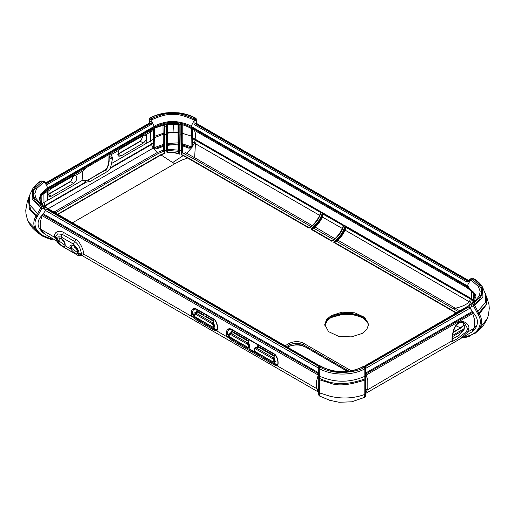 <?xml version="1.0" encoding="UTF-8"?>
<svg xmlns="http://www.w3.org/2000/svg" width="515" height="515" viewBox="0 0 515 515"><rect width="100%" height="100%" fill="white"/><g stroke="black" fill="none" stroke-linecap="round" stroke-linejoin="round"><path stroke-width="0.77" d="M45.835 234.686L40.872 229.355L55.272 237.673L55.588 238.245M82.117 255.62L83.855 254.172C83.263 248.005 78.447 240.035 75.885 239.526L63.5 232.374C57.796 229.143 52.678 233.63 55.272 237.673L55.523 237.846M196.859 320.24L193.428 317.433C189.655 315.618 190.885 306.065 196.614 309.084L213.622 318.907C217.414 320.877 218.746 330.366 216.487 330.746L213.867 330.057L196.859 320.24A0.586 0.335 -60 0 1 197.245 319.358L194.084 316.847L192.044 313.429L193.524 309.431C195.468 309.013 196.53 309.045 196.711 309.528L213.719 319.345C214.98 319.667 216.158 321.843 217.259 325.873C217.53 328.441 217.388 329.735 216.828 329.761L214.246 329.182L197.245 319.358L194.625 317.227L192.166 312.882L193.556 309.418M231.885 340.46L228.454 337.653C224.675 335.838 225.911 326.291 231.641 329.31L274.16 353.856C277.946 355.826 279.284 365.315 277.019 365.695L274.405 365.006L231.885 340.46A0.586 0.335 -60 0 1 232.265 339.585L229.111 337.068L227.07 333.649L228.551 329.658C230.495 329.233 231.557 329.265 231.737 329.748L274.257 354.294C275.519 354.616 276.697 356.792 277.791 360.822C278.061 363.39 277.92 364.684 277.366 364.71L274.785 364.131L232.928 339.913L232.104 338.96L232.542 338.709M77.108 254.861C77.939 255.434 78.518 255.041 78.853 253.676L78.853 253.187C79.201 251.159 77.437 248.159 73.561 244.187L61.176 237.042C56.862 236.359 55.388 237.479 56.759 240.402L57.12 241.129C59.174 243.872 60.847 245.571 62.148 246.228L77.108 254.861A2.916 2.414 111.9 0 0 77.765 255.292L82.175 255.64L317.974 391.799L317.028 388.793L318.734 389.733L318.695 367.446A1.461 1.455 -175.3 0 1 318.701 367.317L318.701 367.317A1.461 1.455 -175.3 0 1 318.701 367.298L318.708 367.214A1.461 1.461 0 0 1 320.877 366.12L320.942 366.165C319.725 365.702 318.978 366.114 318.695 367.401L318.676 367.646M468 280.617L195.867 123.503L196.324 123.278L196.305 120.903A1.461 0.373 179.6 0 0 195.546 120.581A1.461 0.373 179.6 0 0 194.058 120.6L194.084 124.443L196.324 123.278L196.305 120.343L194.058 120.046C184.75 115.759 177.714 113.918 172.943 114.536C168.244 113.86 161.201 115.598 151.822 119.744L151.861 121.714L154.243 126.368C156.425 124.675 160.976 123.149 167.896 121.791C175.705 120.259 188.22 123.935 191.104 126.368L467.26 285.806L475.519 294.792L472.197 303.464L474.875 299.691L475.364 297.213L473.504 292.108L467.015 286.713A1.461 0.843 -60 0 1 467.26 285.806L470.646 279.735L478.313 286.398L480.16 291.348L479.407 295.797L474.193 302.041L471.277 304.056M475.345 297.696L473.304 292.835L467.015 287.711L190.859 128.274C178.737 121.707 166.609 121.707 154.481 128.274L47.985 189.758L47.985 188.76A1.461 0.843 -120 0 0 47.741 187.859L40.955 193.627L39.307 198.964L42.803 205.517L40.234 201.996L39.642 199.562M39.655 199.749L41.702 194.889L47.985 189.758M463.101 337.177L463.307 337.377A1.461 0.65 -44.6 0 0 464.33 337.196L470.472 335.207C474.154 333.797 476.954 331.37 478.879 327.92C481.036 323.304 480.817 318.927 478.21 314.774L473.678 306.18L471.965 306.174L470.42 307.249A1.461 0.554 -124.6 0 1 469.603 305.208L364.202 366.262L467.775 306.47L468.129 306.753L364.717 366.461M470.42 307.249L469.712 307.738L468.129 306.753M469.603 305.208A1.461 0.554 -124.6 0 1 469.641 305.183L471.219 304.082A1.461 1.461 0 0 0 471.135 304.14A1.461 0.56 -125.2 0 1 471.167 304.12L471.978 304.14L471.965 306.174A1.461 0.56 -125.2 0 1 471.135 304.14L469.603 305.208M469.712 307.738L470.098 308.099L365.418 368.534M365.412 373.175L472.352 311.446L470.098 308.099M472.39 311.408L473.543 313.094C477.167 317.073 478.235 321.263 476.748 325.673C475.718 328.409 474.109 330.514 471.914 331.982L453.618 342.655L451.958 341.001L452.061 338.336C452.537 336.186 452.408 327.752 458.311 322.68C465.367 318.985 469.88 326.143 468.779 328.686L467.691 332.033L460.101 338.909M467.729 280.804L470.182 279.136A1.461 0.547 55.9 0 0 470.214 280.038L467.163 282.104L194.084 124.443M470.182 279.136L470.62 278.84L470.646 279.735L471.444 278.853C479.105 284.396 482.394 288.606 481.306 291.49C482.504 294.335 479.394 298.552 471.978 304.14L473.684 304.146A1.461 0.888 57.3 0 1 474.688 305.395A1.461 0.727 -34.5 0 1 473.678 306.18L473.684 304.146C478.454 301.861 481.416 297.573 482.568 291.284C481.879 286.173 478.763 282.033 473.208 278.866L473.221 279.214M471.457 279.207L471.45 278.589L473.208 278.866A1.461 0.876 121.9 0 1 473.974 278.815M195.301 123.806L467.523 280.978L468.045 280.643L467.163 282.104M196.305 120.903L196.305 120.343A1.461 1.191 179.2 0 0 196.305 120.33L196.286 119.326A1.461 1.191 179.2 0 0 194.831 118.141C189.34 114.935 182.168 113.139 173.317 112.74C162.418 113.403 154.996 115.115 151.037 117.864A1.461 1.191 -0.8 0 0 149.582 119.068A1.461 1.32 -179.4 0 1 149.582 119.042L149.55 122.667A1.461 1.23 -179.7 0 1 149.55 122.667L149.608 122.029A1.461 0.361 -0.4 0 1 150.374 121.707A1.461 0.361 -0.4 0 1 151.861 121.714L151.874 124.089L150.071 123.162L46.401 183.012M149.608 122.029L149.614 122.924L150.071 123.162L149.614 122.931L46.015 182.741M151.874 124.089L47.226 184.505L46.356 183.044L46.871 183.372L150.65 123.458M365.405 367.659A1.461 1.455 3.7 0 0 363.326 366.384M365.45 376.034L365.463 393.402A1.461 1.236 -179.6 0 1 365.463 393.402L365.418 368.682L364.858 368.798C352.389 375.937 331.512 375.77 319.255 368.515A1.461 0.811 -61.8 0 1 320.176 367.221C325.66 370.427 332.832 372.229 341.683 372.622C352.582 371.959 360.004 370.246 363.963 367.498A1.461 0.798 62.6 0 1 364.858 368.798L364.865 376.304C349.666 382.928 334.48 382.851 319.306 376.072L319.358 392.842L330.488 396.376C342.552 399.048 354.005 398.391 364.845 394.413L364.865 376.304A1.461 0.335 179.8 0 0 365.45 376.034L365.405 367.691A1.461 1.191 179.2 0 0 365.405 367.678L365.405 367.678A1.461 1.191 179.2 0 0 363.944 366.506C354.269 370.787 346.968 372.583 342.044 371.894C337.042 372.525 329.748 370.626 320.156 366.197L320.942 366.165M476.748 325.673L474.431 327.128L474.257 318.682L472.384 312.438L472.847 312.167M452.382 341.439L452.241 340.402A0.876 0.753 -3.3 0 1 451.958 340.994L421.064 358.376L367.8 389.688L367.762 380.167L366.242 375.055L473.543 313.094M452.234 340.402L452.312 337.988C453.013 332.465 454.327 325.667 458.672 323.175C460.777 322.152 462.766 322.171 464.646 323.246L467.543 328.615L466.513 331.596A0.876 0.431 -151 0 0 467.697 332.04L473.961 328.396L474.431 327.128L471.914 331.982M486.984 319.409L482.742 326.562L474.521 333.862L479.993 327.933C482.265 323.053 482.027 318.399 479.285 313.957L474.688 305.395L482.935 296.814L482.516 287.119C480.675 283.92 477.83 281.151 473.98 278.815A1.461 1.461 0 0 0 473.214 278.596M478.21 314.774A1.461 0.74 -32.4 0 0 479.285 313.957L487.016 303.895L486.501 296.357M477.695 313.674A1.461 0.811 -17.2 0 0 478.828 313.107L486.282 304.243L486.72 297.174L482.529 287.138M476.916 311.678A1.461 0.779 -26.4 0 0 478.004 310.983L485.516 302.447L485.619 293.743M478.886 327.913A1.461 0.779 27.3 0 0 479.993 327.933L487.383 318.45M466.513 331.596L457.153 338.851L452.434 341.464M452.241 339.063L457.925 336.005L463.996 330.109L464.382 326.793L463.197 322.641M453.348 332.053L460.481 327.843L455.942 325.795M470.639 290.17A14.884 8.594 -60 0 1 471.219 298.539L473.613 300.045L473.826 293.556M456.38 336.816L459.2 335.188M194.136 130.16A14.884 8.594 -60 0 1 195.063 139.102L321.167 211.91A14.884 8.594 -60 0 1 321.122 212.096L321.07 212.064A0.586 0.418 51.7 0 0 321.032 211.968L320.71 212.837A0.586 0.438 22.5 0 0 320.562 212.47L319.648 215.354C317.755 219.358 315.27 222.77 312.187 225.576L309.006 228.113L309.393 227.894L309.006 228.113L187.634 158.041A2.916 1.687 -60 0 1 187.994 157.796L309.303 227.83A0.586 0.399 48.9 0 0 309.444 227.862L309.393 227.894A0.586 0.38 50.6 0 1 309.27 227.855M311.247 226.581A0.586 0.373 53.7 0 1 311.002 226.542L193.389 158.633L182.316 152.801L182.355 144.844L182.786 143.807L182.767 124.862M182.542 151.107A0.876 0.567 178.7 0 1 181.66 150.863A0.586 0.386 179.4 0 0 181.08 150.689L180.874 134.138L179.149 133.855L179.336 150.277L181.08 150.689L181.319 154.442A0.876 0.567 -126.5 0 0 181.48 154.539L181.158 154.796L183.115 155.652A2.916 1.494 -65 0 1 183.43 155.388L181.48 154.539L182.316 152.801A0.876 0.708 -165.5 0 1 181.641 152.472L181.647 124.559A0.586 0.547 -179.2 0 1 180.907 124.991L180.887 124.179M183.43 155.388L187.994 157.796M178.699 123.941L178.84 149.717L179.233 153.496A0.876 0.657 -36 0 1 178.917 153.625C174.611 152.324 170.729 151.977 167.259 152.582L167.175 152.891C170.813 152.202 174.894 152.62 179.407 154.139L178.081 151.301L167.626 150.386L167.575 150.708A0.586 0.476 10.3 0 1 167.06 150.419A0.67 0.457 179.3 0 0 166.512 150.187L166.577 126.619L164.858 126.883L164.864 150.921L166.512 150.187M167.575 150.708L167.175 152.891L166.519 150.464A0.67 0.457 177.5 0 1 167.047 150.663L166.989 152.633M456.625 312.901L334.203 242.205L333.778 242.411L335.387 240.505L336.095 241.381L334.068 242.14A0.586 0.386 -154.6 0 0 333.913 242.102M334.113 242.102L337.235 239.803C340.267 237.035 342.7 233.701 344.529 229.819L345.108 225.731L345.629 226.948L345.185 230.096C343.299 234.106 340.814 237.512 337.724 240.325L336.437 241.226L458.595 311.768M336.108 240.705L336.437 241.226L336.095 241.381M345.179 226.368L471.173 298.906L471.219 298.539L345.108 225.731A14.884 8.594 -60 0 1 345.069 225.918L343.827 225.203A14.884 8.594 120 0 0 343.872 225.016L343.26 225.576L342.346 228.46C340.235 232.774 337.743 236.179 334.892 238.683L333.443 239.848A0.586 0.38 -127.8 0 0 333.739 239.868M333.945 239.687A0.586 0.373 -126.3 0 1 333.701 239.649L313.088 227.797L311.073 229.304L312.689 227.398C317.504 223.491 320.729 218.624 322.364 212.811A14.884 8.594 120 0 0 322.409 212.624L322.931 213.834L322.48 216.989C320.369 221.302 317.884 224.714 315.026 227.218L313.732 228.119L312.689 227.398M464.273 328.531L452.653 335.374M464.35 325.995L463.481 325.783L460.822 327.991L453.245 332.465M164.131 124.392L164.343 150.869A0.876 0.708 -15 0 1 163.635 151.236L164.536 153.193L160.719 154.732L57.326 214.343M163.635 151.236L158.408 153.444L105.105 184.132L103.888 183.218L157.249 152.537L163.429 150.065L163.635 151.236M55.099 213.062L105.105 184.132M205.234 316.448L205.556 316.326A0.586 0.399 -131.1 0 0 205.697 316.397L204.957 316.287M203.174 315.264L203.927 315L203.47 315.431M285.027 345.81L289.282 343.351C294.4 341.052 299.215 341.052 303.734 343.357L303.734 345.031C298.932 342.752 294.117 342.745 289.282 345.024L286.475 346.64M351.198 370.761L303.734 343.357M331.184 315.605L326.542 319.57L324.772 324.547L328.531 331.628L338.522 336.276L351.32 336.894L362.142 333.482L366.783 329.523L368.553 324.547L364.794 317.459L354.796 312.811L342.005 312.193L331.184 315.605M287.357 347.155L288.181 346.679C301.61 342.044 303.49 346.956 304.835 346.685L347.342 371.36M348.97 371.148L303.734 345.031L304.835 346.685L347.528 371.334M464.034 329.935L452.46 336.675M464.318 325.68L463.403 325.641L464.305 325.532M463.603 325.654A0.876 0.399 -68.7 0 1 463.481 325.783L463.069 325.712L463.403 325.641M460.822 327.991A2.916 1.77 57.4 0 0 460.481 327.843L463.069 325.712M472.577 303.078L471.882 303.67M469.77 305.092L468.83 305.698L470.498 302.453L344.529 229.819M472.146 303.502A1.461 0.631 -132 0 1 472.126 303.464L470.498 302.453A5.839 3.451 -61.2 0 0 471.122 299.395L470.066 298.79A5.839 3.373 -60 0 1 469.384 301.803C466.178 304.79 461.479 306.921 455.292 308.195L460.011 310.951M309.444 227.862L311.163 226.645C316.004 223.014 320.568 215.013 320.6 213.178L319.789 215.534C317.961 219.422 315.528 222.75 312.496 225.519L309.444 227.971M454.391 314.189L455.144 312.489L333.778 242.411L334.158 242.224M333.443 239.848L331.712 241.22L334.151 239.79C338.973 235.883 342.198 231.016 343.827 225.203L343.305 226.285C343.267 228.119 338.709 236.128 333.868 239.752L334.151 239.79M181.879 160.068L187.634 158.041L183.115 155.652L172.673 162.553L174.74 163.764L181.879 160.068M367.704 322.429L362.328 317.382L351.526 313.95L341.78 313.95L331.003 317.382L325.609 322.448M330.385 317.749L343.061 314.227L353.078 314.575L362.94 317.749L359.715 316.307L350.631 314.272L341.612 314.395L333.115 316.5L330.385 317.755M145.494 135.085L145.301 134.988C147.374 137.344 146.717 140.035 143.337 143.048L121.109 155.955L118.811 156.206L118.688 150.361L121.134 148.339L143.428 135.471L145.301 134.988L150.361 132.065L150.477 140.956L153.367 139.295L153.309 142.81L151.507 143.994L150.477 140.956L111.555 163.493L110.384 168.283L107.384 171.501L90.131 181.467L87.923 180.192L83.449 180.54M154.268 147.638L153.579 147.631L153.296 146.337A1.461 0.341 179.6 0 1 153.985 146.627L153.966 142.919L153.309 142.81A1.461 0.74 53.3 0 1 153.496 143.241L151.642 144.451L151.507 143.994L110.725 167.555M57.68 214.549L161.021 154.957L172.673 162.553M107.384 171.501L105.176 170.227C107.139 169.313 108.459 166.345 109.135 161.311L109.141 154.448M110.126 153.876L111.311 154.622L112.547 158.137L111.555 163.493M117.819 154.346L140.376 141.342L143.46 135.451M153.328 128.763L153.386 130.475L150.361 132.065L151.519 129.741M111.311 154.622L118.688 150.361M44.226 206.406L40.807 204.088L35.664 197.998L34.82 193.621L36.507 188.722L43.833 182.098A1.461 0.547 125.6 0 0 43.872 181.228L45.404 182.316A1.461 0.541 124.9 0 1 45.359 183.198L47.741 187.859L154.243 126.368A1.461 0.843 -120 0 1 154.481 127.276L47.985 188.76L41.496 194.161L39.636 199.382M45.784 234.653L42.462 232.323L39.249 228.37C37.067 223.729 37.949 219.442 41.882 215.515L45.867 210.139L43.543 208.543L41.779 208.53A1.461 0.734 -144.4 0 1 40.807 207.751A1.461 0.876 -58.1 0 1 41.792 206.496C36.237 203.328 33.121 199.189 32.432 194.078C33.584 187.788 36.546 183.501 41.316 181.216L43.028 180.958L43.833 182.098L47.226 184.505M28.46 198.539L29.374 209.148L30.372 210.648L36.102 216.1A1.461 0.74 -145.6 0 0 37.132 216.931L41.779 208.53L41.792 206.496L44.354 206.476L43.543 208.543L43.556 206.509C35.895 200.972 32.606 196.756 33.694 193.872C32.496 191.026 35.606 186.81 43.022 181.222L41.316 181.216A1.461 0.888 -122.7 0 0 40.531 181.177C36.913 183.456 34.228 186.121 32.477 189.179L32.155 199.06L40.807 207.751L36.102 216.1C33.449 220.195 33.108 224.398 35.072 228.712L41.458 235.458L43.08 236.398M40.807 204.088L44.393 206.502A1.461 1.461 0 0 0 44.296 206.438M43.987 208.845A1.461 0.534 -55.5 0 0 44.824 206.798A1.461 0.534 -55.5 0 0 44.786 206.779M44.792 206.779L44.354 206.476M318.695 367.446L318.695 367.401A1.461 1.191 -0.8 0 1 320.156 366.197L320.176 367.221A1.461 1.191 -0.8 0 0 318.714 368.418L319.255 368.515L319.306 376.072L318.74 375.828L318.753 379.523L331.48 383.566C338.722 386.134 349.84 384.956 364.832 380.038L365.457 379.87M363.242 366.423A1.461 1.461 0 0 1 365.405 367.678L365.418 368.663A1.461 1.191 179.2 0 0 363.963 367.498L363.944 366.506L363.242 366.423C356.773 370.298 346.215 371.946 342.172 371.63C338.303 371.939 327.411 370.195 320.877 366.126M318.753 379.523L318.63 393.344M318.637 391.612L318.734 389.733M365.457 378.48A1.461 0.521 179.9 0 1 364.884 378.892C336.965 389.018 324.688 379.922 319.3 378.435A1.461 0.502 -0.1 0 1 318.746 378.049M364.543 397.194L364.845 394.413A1.461 1.236 -179.6 0 0 365.463 393.415C365.135 397.078 366.107 395.578 364.633 397.342L351.771 401.803L339.012 402.267L329.684 400.29L319.474 395.99L318.727 394.973A1.461 1.461 169 0 0 318.766 395.14M365.444 389.932L367.935 388.619L365.405 393.473M318.708 391.812L317.028 388.793A19.267 11.124 120 0 1 318.373 375.139A5.839 3.373 120 0 0 318.708 374.16M365.65 373.04L366.242 375.055L365.418 375.519M318.714 375.338L42.224 215.701A19.267 11.124 120 0 0 40.878 229.355L39.249 228.37M472.152 311.549L472.384 312.438L365.412 374.193M63.5 232.374A2.916 1.687 -60 0 1 62.392 234.409L57.674 233.874L55.569 236.391M64.98 245.314L59.489 241.348L58.948 240.183L59.528 238.361C59.689 237.949 60.519 238.213 62.032 239.16C63.474 240.653 64.427 242.365 64.903 244.29L64.993 245.211A0.876 0.766 -175.5 0 0 65.276 245.835C64.446 247.767 62.122 246.428 58.317 241.818L57.719 240.325C56.309 235.606 64.594 238.149 65.154 244.612L65.276 245.835L70.697 248.964L70.104 247.47C68.688 242.758 76.973 245.301 77.533 251.764L77.662 252.987C76.825 254.912 74.508 253.573 70.697 248.964A0.876 0.425 -30.1 0 0 71.868 248.494L71.328 247.329L71.913 245.513C72.068 245.101 72.905 245.365 74.418 246.312C75.853 247.805 76.812 249.518 77.282 251.442L77.45 252.427M77.366 252.466L71.868 248.494M73.877 245.861L76.529 249.266M61.491 238.709L64.143 242.121M62.341 239.829L63.229 240.524M213.789 320.691L205.607 316.307A0.586 0.393 -127.5 0 0 205.73 316.371M197.741 311.807L203.592 315.193L203.927 315L197.663 311.382M249.202 348.739L257.455 353.502L258.318 354.571L248.809 349.099L249.202 348.739A18.392 10.615 -60 0 1 248.919 347.689M277.418 364.678L274.843 364.099L274.225 363.738L274.585 363.39A18.392 10.615 -60 0 1 274.302 362.348M232.323 339.546L229.651 337.447L232.104 338.96M194.625 317.227L197.084 318.74L197.515 318.489M197.303 319.326L197.921 319.686L197.084 318.74M216.879 329.729L214.304 329.149L213.686 328.789L214.053 328.441A18.392 10.615 -60 0 1 213.77 327.398M274.392 354.378L274.444 355.041A18.392 10.615 -60 0 0 274.167 356.631L273.459 357.043L274.167 356.631L273.459 357.043L274.077 357.397L275.403 361.8L274.733 362.187L273.401 357.79L256.27 347.902L254.925 347.792C253.65 349.196 253.966 350.67 255.884 352.189L273.021 362.077L274.733 362.187M249.003 339.72L249.054 340.389A18.392 10.615 -60 0 0 248.784 341.973L248.076 342.385L248.694 342.739L250.013 347.142L249.344 347.528L248.011 343.132L230.881 333.244L229.548 333.121C228.306 334.113 228.621 335.58 230.501 337.531L247.631 347.425L249.344 347.528M248.784 341.973L248.076 342.385L248.784 341.973M257.455 353.502A18.392 10.615 -60 0 1 257.307 353.013M254.938 347.78L256.946 347.509L256.27 347.902A0.876 0.509 -60 0 0 255.652 348.925C254.088 348.887 254.107 349.865 255.71 351.867L272.841 361.755C274.302 361.749 274.283 360.764 272.783 358.813L255.652 348.925M258.112 344.69L257.307 345.153A18.392 10.615 -60 0 0 257.036 346.743L257.571 347.863L256.946 347.509M232.072 338.844A18.392 10.615 -60 0 1 231.924 338.355M232.728 330.031L231.924 330.495A18.392 10.615 -60 0 0 231.653 332.085L232.181 333.205L230.192 332.748L229.548 333.121M229.651 337.447L227.192 333.102L228.576 329.639M213.86 319.429L213.905 320.092A18.392 10.615 -60 0 0 213.635 321.682L212.927 322.087L213.545 322.448L214.864 326.851L214.201 327.237L212.862 322.841L195.855 313.023L194.522 312.901C193.28 313.893 193.601 315.36 195.475 317.311L212.483 327.128L214.201 327.237M213.635 321.682L212.927 322.087L213.635 321.682M197.045 318.624A18.392 10.615 -60 0 1 196.897 318.135M197.702 309.811L196.897 310.275A18.392 10.615 -60 0 0 196.627 311.865L197.155 312.985L195.172 312.528L194.522 312.901M248.835 341.619L233.224 332.606L232.696 331.48A16.931 9.772 -60 0 1 232.883 330.411M274.218 356.277L258.607 347.265L258.086 346.138A16.931 9.772 -60 0 1 258.273 345.069M195.237 314.047C193.672 314.137 193.692 315.116 195.301 316.989L212.302 326.806C213.764 326.8 213.744 325.815 212.244 323.864L195.237 314.047A0.876 0.509 -60 0 1 195.855 313.023L196.537 312.631M247.393 344.155L230.263 334.267C228.699 334.357 228.718 335.336 230.321 337.209L247.451 347.104C248.906 347.194 248.887 346.209 247.393 344.155A0.876 0.509 -60 0 1 248.011 343.132L248.694 342.739M213.686 321.328L198.198 312.386L197.676 311.26A16.931 9.772 -60 0 1 197.857 310.191M62.508 240.537L63.763 241.387M62.244 239.752A0.876 0.354 131 0 1 62.309 239.784A0.876 0.354 131 0 1 62.283 240.248M160.719 154.732A2.916 1.597 -117.5 0 1 161.021 154.957L164.71 153.457L164.864 150.921M164.343 150.869L164.723 153.097A0.876 0.592 -49.5 0 1 164.536 153.193L164.71 153.457M164.118 134.499L166.493 134.325M167.504 123.812L167.497 124.572L177.958 124.231L178.1 150.129L167.639 149.279L167.626 150.386A0.586 0.476 8.2 0 1 167.092 150.058L167.047 150.663A0.586 0.476 9.3 0 0 167.542 150.914M178.84 149.717A0.876 0.573 -1 0 1 178.1 150.129L178.081 151.301A0.876 0.708 -10.6 0 0 178.879 150.818M53.721 212.264L103.888 183.218M43.189 206.386L45.011 205.479L43.987 202.434L82.941 180.018L86.417 182.117L90.131 181.467M44.251 206.412L45.159 205.929L45.011 205.479L85.799 181.95M85.883 167.877L82.921 171.012L82.291 175.602L82.941 180.018M73.697 175.731L70.619 181.615L47.966 194.664M48.931 190.627L48.951 196.421L51.288 196.196L73.639 183.359C77.121 180.366 77.759 177.669 75.544 175.267L73.664 175.75L51.371 188.619L48.931 190.627L43.872 193.543L44.451 192.147M75.737 175.364L82.921 171.012M41.683 194.908L43.872 193.543L43.987 202.434L41.303 203.998M41.136 195.288L41.252 204.037M40.086 197.709L40.17 201.841M45.539 207.294A5.839 3.386 -119.8 0 1 45.159 205.929L86.417 182.117M110.384 168.283L151.642 144.451A5.839 3.354 -120.2 0 0 153.245 148.069L47.889 208.897M153.431 139.269L153.946 138.786L153.953 128.576L153.386 130.475L153.367 139.295M321.032 211.968L195.018 139.468L195.063 139.102L192.456 137.717L192.546 129.053M191.902 128.872L191.895 137.447A1.461 0.843 0 0 0 192.417 138.084A1.461 0.766 116 0 1 192.456 137.717A1.461 0.348 179.8 0 1 191.895 137.447L191.876 128.859M191.934 146.215L191.889 146.376A1.461 0.335 14.6 0 1 191.889 146.331L191.934 145.983A1.461 0.476 -0.4 0 1 192.694 145.539L191.548 147.863L188.805 148.159L182.497 145.803A0.876 0.412 178.7 0 1 181.583 145.661M191.908 142.211L192.571 142.063L192.694 145.539M191.895 137.936A1.461 0.843 -0 0 0 192.417 138.574L192.571 142.063L319.783 215.444M320.903 212.354A0.586 0.47 45.7 0 0 320.793 212.083L320.562 212.47L196.125 140.634A5.839 3.373 -60 0 1 195.443 143.646L194.625 157.699L186.694 153.328L191.548 147.863L191.239 147.309L191.644 146.872L192.243 147.129M191.67 146.936L191.889 146.331A1.461 0.335 14.6 0 1 192.629 146.234L194.329 143.009A5.839 3.283 -58.8 0 0 195.069 140.022L196.125 140.634M184.132 153.599A5.839 2.981 114.8 0 0 185.194 152.627L186.694 153.328A5.839 3.116 116.5 0 1 185.574 154.288M181.319 154.442L181.641 152.472M178.068 151.004A0.876 0.682 -6.5 0 0 178.859 150.528A0.586 0.386 -0.6 0 1 179.336 150.277L179.233 153.496M177.784 144.129C175.177 143.833 171.836 143.955 167.748 144.496L167.684 144.792A0.586 0.47 -0.8 0 1 167.079 144.322L167.092 150.058M167.027 134.402L167.079 144.335L167.027 134.402L166.577 134.331M167.027 126.194L167.053 123.362L167.027 126.201L166.577 126.619L166.603 123.812M167.047 124.115A0.586 0.541 -179.3 0 1 166.577 124.636L164.864 124.907L164.858 126.883L164.118 126.471M178.744 143.254A0.876 0.876 -172.9 0 1 177.817 144.129C174.946 143.827 171.592 143.949 167.736 144.496A0.586 0.579 -174.7 0 1 167.079 144.026M162.965 124.701L163.384 146.318L157.101 148.726C155.723 149.183 154.59 148.874 153.689 147.799L153.579 147.631M163.506 145.41L156.064 148.185L153.985 146.872M191.297 147.335L190.061 147.605L182.368 144.844L181.686 144.091A0.876 0.843 178.3 0 0 182.452 144.921M178.782 144.696A0.876 0.393 -0.7 0 1 178.074 144.998C175.454 144.618 171.959 144.734 167.6 145.346L167.639 149.279A0.586 0.373 -0.5 0 1 167.105 149.002M167.684 144.792L167.6 145.346L167.072 145.133M164.111 124.456L164.163 144.561A0.876 0.876 -172.7 0 1 164.156 144.67A0.876 0.837 -1.6 0 1 163.435 145.5M164.272 146.118A0.876 0.431 0.1 0 1 163.384 146.318L163.429 150.065A0.876 0.567 -0.2 0 0 164.298 149.788M157.101 148.726A1.461 0.753 63.9 0 0 156.064 148.185L154.288 147.56L153.245 148.069L157.249 152.537A5.839 3.29 61.2 0 0 158.408 153.444M191.934 145.957L191.889 146.376M191.934 146.196L191.071 146.724L181.679 143.582M164.156 144.116L154.899 147.432L154.622 137.602A1.461 0.328 -0.2 0 0 153.946 137.833M178.737 142.829L167.587 143.46L167.748 144.496L167.072 143.968M164.163 144.561L164.169 144.67A0.876 0.876 -172.7 0 1 163.525 145.404L157.854 147.367M164.105 134.621L162.978 134.376L154.622 137.602L154.558 136.295A1.461 0.843 0 0 0 153.946 136.848M188.805 148.159A1.461 0.773 117 0 1 189.881 147.528A1.461 0.773 117 0 0 191.071 146.724L191.213 136.044L182.78 133.456L181.628 133.681M178.692 132.954L173.722 132.342L167.504 133.218L167.587 143.46L167.072 143.331M153.296 146.337L153.496 143.241A1.461 0.431 179.8 0 0 153.966 142.919L153.985 146.62M153.946 129.645L153.946 138.786M182.355 144.844A0.876 0.876 22.5 0 1 181.686 144.091L181.628 133.958L180.874 134.138L180.907 124.991L179.181 124.694L178.757 143.73A0.876 0.708 -0.8 0 1 177.933 144.438M164.105 133.855A0.876 0.457 -0 0 0 162.946 133.43L154.558 136.295L154.577 128.106M173.111 132.4L173.059 132.007L167.491 132.51L167.504 133.218L167.027 133.366M155.337 127.791L162.952 125.422A0.876 0.56 0 0 1 164.105 125.95M167.04 124.849A0.586 0.399 0.1 0 1 167.497 124.572L167.491 132.51L167.027 132.722M167.04 124.36A0.586 0.47 0.3 0 1 167.504 124.044L177.958 124.231A0.876 0.682 0.2 0 1 178.692 124.9M178.692 132.419L173.059 132.007L173.516 123.851M191.876 136.346A1.461 0.367 179.8 0 0 191.213 136.044L191.213 128.48M177.958 123.825L177.958 124.154A0.876 0.702 0.2 0 1 178.692 124.842M178.731 123.433L178.711 135.394M178.705 126.214A0.586 0.464 0.2 0 0 179.162 126.664L179.156 132.864L178.705 132.593M164.137 124.45A0.586 0.541 0.7 0 0 164.864 124.907L164.89 124.096M178.692 132.336A0.876 0.341 -0.1 0 0 177.965 132.007L173.169 132.007M179.168 123.877L179.181 124.694A0.586 0.541 0.7 0 1 178.724 124.166M195.069 140.022L195.018 139.468L192.417 138.084L192.417 138.58L195.018 139.99A5.839 3.277 -58.7 0 1 194.264 142.977M345.217 226.986L470.066 298.79M313.39 228.267L311.073 229.304L331.712 241.22L332.149 241.084M456.226 313.133L455.144 312.489A2.916 1.687 -60 0 1 455.505 312.245M343.73 225.081A0.586 0.418 -128.3 0 1 343.775 225.171L322.409 212.624L322.512 213.88L343.26 225.576A0.586 0.438 -157.5 0 1 343.415 225.943L342.488 228.641C340.441 232.825 338.007 236.153 335.194 238.625L332.149 240.969A0.586 0.399 -131 0 1 332.008 240.936L311.408 228.995M322.512 213.88L321.824 216.712C319.776 220.896 317.343 224.225 314.53 226.697L313.403 227.598M343.608 225.461A0.586 0.47 -134.2 0 0 343.499 225.19L322.474 213.261M333.849 239.784L333.353 240.17L333.849 239.784M335.387 240.505C340.209 236.597 343.434 231.737 345.069 225.918L345.198 225.924M474.122 301.133A1.461 0.843 180 0 1 473.568 300.895L471.173 299.427A5.839 3.463 -61.4 0 1 470.556 302.492M474.431 300.618A1.461 0.785 25.7 0 1 473.613 300.045A1.461 0.914 124.4 0 0 473.568 300.412L472.796 302.846M41.882 215.515L42.224 215.701A5.839 3.373 120 0 0 42.552 214.729M42.462 232.323L40.872 229.355M37.132 216.931C34.621 220.729 34.299 224.649 36.159 228.705C38.509 232.432 41.052 234.859 43.781 235.973L51.384 238.979L50.934 239.469M44.393 206.502L319.918 365.953L47.837 208.878L45.867 210.139M37.711 215.791A1.461 0.818 -161.6 0 1 36.617 215.225L30.745 209.727L28.267 199.286L29.381 195.79L29.548 204.642L37.395 213.313A1.461 0.779 -152.9 0 0 38.445 214.002M28.525 198.327L27.424 200.914L25.75 210.255L25.975 213.783L27.359 219.429L28.75 222.171L35.072 228.712A1.461 0.779 154 0 0 36.159 228.699M52.086 238.284L51.384 238.979A1.461 0.657 45.4 0 0 52.421 239.172A1.461 1.461 0 0 1 50.985 239.533L43.099 236.417A1.461 0.451 118.3 0 1 43.08 236.404M80.874 255.607L81.37 253.779C81.28 252.633 80.076 245.089 74.772 241.561L62.392 234.409A2.916 1.687 -60 0 0 61.176 237.042M78.853 253.187A2.916 2.408 -1.1 0 0 81.37 253.779L83.855 254.172L193.428 317.433L194.084 316.847M318.759 391.864A1.461 1.223 0.3 0 0 319.358 392.842L319.487 395.984M467.015 287.711L467.015 286.713L190.859 127.276A1.461 0.843 -60 0 1 191.104 126.368L194.844 119.165C185.252 114.736 177.958 112.837 172.956 113.467C168.032 112.779 160.732 114.575 151.056 118.856A1.461 1.191 -0.8 0 0 149.595 120.053A1.461 0.348 -0.4 0 1 150.348 119.75A1.461 0.348 -0.4 0 1 151.822 119.744L151.056 118.856L151.037 117.864A1.461 0.798 -117.4 0 0 150.374 117.761A1.461 1.461 0 0 0 149.582 119.042M195.745 118.302A1.461 0.811 118.2 0 0 195.52 118.051C190.608 115.36 184.891 113.603 178.364 112.785L170.298 112.521L165.862 112.92C160.023 113.776 154.861 115.392 150.367 117.761M195.513 118.044A1.461 0.811 118.2 0 0 194.825 118.141L194.844 119.165A1.461 1.191 179.2 0 1 196.305 120.33L196.305 120.33A1.461 1.461 0 0 1 196.305 120.343M216.615 329.858A0.586 0.534 -106.9 0 0 216.487 330.746L228.454 337.653L229.111 337.068M277.154 364.807A0.586 0.534 -106.9 0 0 277.019 365.695L317.028 388.793M190.859 128.274L190.859 127.276C178.737 120.71 166.609 120.71 154.481 127.276L154.481 128.274M467.794 306.457L469.571 305.234M365.135 366.847L468.644 307.088M463.873 336.733L464.685 337.769L471.051 335.703A1.461 0.406 66.7 0 1 470.465 335.207M471.444 278.853L473.208 278.866M452.061 338.336L452.061 337.55M468.779 328.686L467.543 328.615M274.263 355.981L258.15 346.679M248.88 341.329L232.767 332.027M213.731 321.038L205.472 316.583M274.328 355.64L258.079 346.254M248.938 340.981L232.69 331.602M174.74 163.764L72.235 222.956M289.282 343.351L289.282 345.024L287.834 347.007C289.089 346.029 291.715 345.359 295.719 344.992C299.234 344.863 302.389 345.533 305.183 347.013M463.043 329.323A5.839 3.451 -121.2 0 0 464.073 329.742M454.056 309.129A5.839 3.373 120 0 0 455.292 308.195L337.235 239.803M193.389 158.633A5.839 3.373 120 0 0 194.625 157.699L312.302 225.628M314.53 226.697L335.001 238.735M322.499 212.817L321.122 212.096C319.493 217.909 316.268 222.776 311.446 226.684M368.521 325.229A21.894 12.637 0 0 0 354.487 314.111A21.894 12.637 0 0 0 331.184 316.983A21.894 12.637 0 0 0 324.804 325.229M324.804 325.248L327.649 319.879L331.184 316.983M112.566 159.483L109.238 157.564A0.876 0.476 -2.9 0 1 108.987 157.255M83.424 180.514L85.445 180.752L87.486 180.147A0.876 0.509 60 0 1 87.923 180.192L105.176 170.227A0.876 0.509 60 0 0 104.751 170.175C106.882 168.167 107.68 168.025 108.832 161.169L109.141 161.304M117.8 154.127A0.876 0.509 60 0 1 118.09 154.21L121.109 155.955M117.652 154.165L139.938 141.297A0.876 0.509 60 0 1 140.376 141.342L143.337 143.048M112.547 158.137L109.219 156.212A0.876 0.515 0.9 0 1 108.961 155.858L108.929 154.571M44.857 206.824L47.811 208.858M318.695 367.401L318.74 375.828M318.63 393.273L318.624 392.179L318.63 393.273M318.708 373.864L42.687 214.504M56.759 240.402A2.916 1.616 155.8 0 1 56.09 239.829L56.586 240.775C57.229 242.179 59.116 244.039 62.231 246.344L77.759 255.286M77.379 252.356A0.876 0.766 -175.5 0 0 77.662 252.987L78.853 253.676A2.916 2.581 7.1 0 0 81.402 254.371M56.586 240.769A2.916 1.358 149.2 0 0 57.12 241.129L58.317 241.818A0.876 0.425 -30.1 0 0 59.489 241.348M65.154 244.612L65.135 243.756M70.104 247.47L71.328 247.329M77.533 251.764L77.52 250.908M57.719 240.325L58.948 240.183M74.784 247.554L75.982 248.249M74.43 247.058L75.686 247.786M274.585 363.39L277.006 364.787M214.053 328.441L216.467 329.838M232.928 339.913L233.778 339.424M274.405 365.006A0.586 0.335 -60 0 1 274.785 364.131L274.843 364.099M258.318 354.571L259.167 354.082M231.641 329.31A0.586 0.335 120 0 0 231.737 329.748M274.16 353.856A0.586 0.335 120 0 0 274.257 354.294M230.263 334.267A0.876 0.509 -60 0 1 230.881 333.244L231.563 332.851M232.181 333.205L233.224 332.606M257.571 347.863L258.607 347.265M272.783 358.813A0.876 0.509 -60 0 1 273.401 357.79L274.077 357.397M212.302 326.806A0.876 0.509 120 0 0 212.483 327.128M212.244 323.864A0.876 0.509 -60 0 1 212.862 322.841L213.545 322.448M195.301 316.989A0.876 0.509 120 0 0 195.475 317.311M197.155 312.985L198.198 312.386M196.627 311.865L197.676 311.26M196.897 310.275L197.451 309.953M196.614 309.084A0.586 0.335 120 0 0 196.711 309.528M213.622 318.907A0.586 0.335 120 0 0 213.719 319.345M213.867 330.057A0.586 0.335 -60 0 1 214.246 329.182L214.304 329.149M197.921 319.686L198.751 319.203M231.924 330.495L232.477 330.179M231.653 332.085L232.696 331.48M257.307 345.153L257.867 344.831M257.036 346.743L258.086 346.138M230.321 337.209A0.876 0.509 120 0 0 230.501 337.531M247.451 347.104A0.876 0.509 120 0 0 247.631 347.425M255.71 351.867A0.876 0.509 120 0 0 255.884 352.189M272.841 361.755A0.876 0.509 120 0 0 273.021 362.077M257.494 353.618L257.925 353.367M107.609 185.606L107.275 185.381M47.94 194.419A0.876 0.509 60 0 1 48.326 194.483L51.288 196.196M70.188 181.57A0.876 0.509 60 0 1 70.619 181.615L73.639 183.359M47.721 200.361L47.715 191.329M96.55 175.209L87.486 180.147M342.488 228.551L321.824 216.712M181.666 151.249A0.876 0.579 178.8 0 0 182.548 151.5M164.105 125.377A0.876 0.708 0.3 0 0 163.268 124.669M474.392 300.689A1.461 0.843 180 0 1 473.568 300.412L471.173 298.906L471.122 299.395M146.781 143.17L146.518 134.286M47.477 209.154L319.397 366.146M318.978 366.532L46.955 209.483M45.487 210.487L318.682 368.212M43.151 213.783L318.701 372.873M43.781 235.973A1.461 0.451 118.3 0 1 43.105 236.417L37.46 232.658L32.471 227.978L29.432 223.768L27.617 220.072M73.561 244.187A2.916 1.687 -60 0 1 74.772 241.561A2.916 1.687 -60 0 0 75.885 239.526M318.695 394.696A1.461 1.461 169 0 0 318.727 394.979L318.63 393.306M46.389 235.001L56.689 240.943M471.45 278.589A1.461 1.461 0 0 0 470.62 278.84M196.318 123.272L468.393 280.353M486.43 296.106L489.018 304.751L489.25 308.414L488.51 314.749L487.39 318.444M474.193 302.041L471.219 304.082M463.307 337.377A1.461 1.461 0 0 0 464.685 337.769M460.062 338.928L365.393 393.582M287.473 347.219L287.834 347.007M368.521 325.248L368.038 323.304L365.309 319.532L362.328 317.382M108.832 161.176L108.961 155.839M139.938 141.297L141.361 139.99L143.138 135.638M45.404 182.316L46.678 183.205M317.974 391.799L318.682 392.211M56.09 239.829L55.575 236.353M61.6 239.037L63.216 240.511M47.889 194.445L70.182 181.57L71.598 180.269L73.381 175.911M104.738 170.188L96.112 175.171M152.691 127.546L46.189 189.031M184.067 145.275L182.362 144.844M163.513 145.404L164.156 144.676M181.647 124.476L181.628 126.915M177.791 144.123L178.731 143.395M468.811 286.984L192.655 127.546M29.381 195.79L32.471 189.185M52.865 238.735L52.421 239.172M41.322 180.952A1.461 1.461 0 0 0 40.524 181.183M43.872 181.228A1.461 1.461 0 0 0 43.028 180.958M195.52 118.051A1.461 1.461 0 0 1 196.286 119.313L196.305 120.33"/></g></svg>
